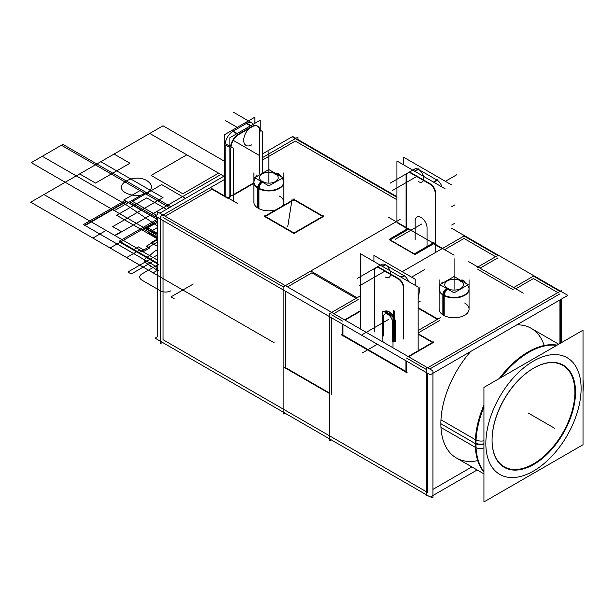 <?xml version="1.0" encoding="UTF-8"?>
<svg xmlns="http://www.w3.org/2000/svg" width="614" height="614" viewBox="0 0 614 614"><rect width="100%" height="100%" fill="white"/><g stroke="black" fill="none" stroke-linecap="round" stroke-linejoin="round"><path stroke-width="0.92" d="M262.685 157.468L297.967 137.099L297.967 139.539L396.936 196.68M224.617 179.441L160.361 216.542L160.361 343.648L162.48 342.428M227.403 198.107L211.96 189.189L227.403 198.107L211.96 189.189L227.403 198.107L211.96 189.189L165.128 216.235M163.009 220.51L163.009 339.68L163.009 220.51L163.009 339.68L163.009 220.51L163.009 339.68L426.308 491.691M396.936 199.734L295.319 141.066L396.936 199.734L295.319 141.066L396.936 199.734L295.319 141.066L262.685 159.909M264.304 215.844L294.582 233.328M293.553 233.243L264.887 216.688M293.415 233.328L323.685 215.844M323.102 216.688L294.436 233.243M294.582 199.043L264.304 216.519M279.5 208.253L293.999 199.888L265.325 216.435L293.999 199.888L322.665 216.435L293.999 199.888L322.665 216.435L293.999 199.888L265.325 216.435L293.999 199.888L322.665 216.435M224.617 195.989L224.617 134.65L254.887 117.174L254.887 123.284M246.367 123.498L250.443 125.847L245.922 123.245L250.443 125.847L246.367 123.498L250.443 125.847L246.367 123.498L233.136 131.135L237.211 133.491L232.691 130.882L237.211 133.491L233.136 131.135L246.367 123.498L233.136 131.135M232.706 131.396A11.229 6.485 120 0 0 225.261 143.645A11.229 6.485 -60 0 1 232.706 131.396A11.229 6.485 120 0 0 225.261 143.645A11.229 6.485 -60 0 1 232.706 131.396M225.192 144.889L229.905 147.606L225.192 144.889L229.905 147.606L225.192 144.889L225.192 196.327M253.298 124.197A11.229 6.485 120 0 0 246.82 123.253A11.229 6.485 -60 0 1 253.298 124.197A11.229 6.485 120 0 0 246.82 123.253A11.229 6.485 -60 0 1 253.298 124.197M246.367 122.992L250.88 125.594M232.253 131.135L236.766 133.745M252.538 126.553L238.424 134.704M238.424 134.19L251.656 126.553M229.905 197.171L229.905 137.705L260.175 120.229L260.175 130.191L260.175 120.229L229.905 137.705L229.905 197.171M233.573 195.052L253.889 183.325M259.599 173.547L259.599 131.657M259.599 131.135A11.229 6.485 120 0 0 252.108 126.307A11.229 6.485 120 0 1 259.599 131.135A11.229 6.485 120 0 0 252.108 126.307A11.229 6.485 120 0 1 259.599 131.135M238.002 134.451A11.229 6.485 120 0 0 230.557 146.7A11.229 6.485 120 0 1 238.002 134.451A11.229 6.485 120 0 0 230.557 146.7A11.229 6.485 120 0 1 238.002 134.451M230.488 147.943L230.488 196.833L230.488 147.943L230.488 196.833L228.285 198.107L230.488 196.833L230.488 147.943L230.488 196.833L228.285 198.107M262.685 153.799L292.671 136.485L295.848 138.319M451.712 228.301L560.467 291.097M561.265 291.55L567.873 295.372L430.276 374.816L155.073 215.928L157.714 214.401L157.714 211.953L432.924 370.841L432.924 497.954L430.805 496.734M224.617 175.781L159.832 213.181M163.009 217.456L283.277 286.892M287.513 286.892L311.858 272.839L287.513 286.892L311.858 272.839L356.051 298.35L311.858 272.839L287.513 286.892L311.858 272.839L356.051 298.35M358.169 299.571L333.824 313.631M331.706 314.852L342.512 321.091M345.068 320.124L360.364 311.29M418.157 308.236L437.421 319.357M439.54 320.577L418.157 332.926M418.157 334.208L432.479 342.482M432.924 342.735L408.579 356.788M406.46 358.008L426.308 369.467M429.746 369.006L559.937 293.845M557.819 292.625L533.474 278.564L557.819 292.625L533.474 278.564L557.819 292.625L533.474 278.564L515.745 288.803M513.189 289.77L477.907 269.4M480.025 268.18L497.754 257.941M495.636 256.721L464.015 238.462L495.636 256.721L464.015 238.462L495.636 256.721L464.015 238.462L445.096 249.384M442.049 248.701L435.641 245.001L442.049 248.701L435.641 245.001L442.049 248.701L435.641 245.001L435.641 193.057M435.203 244.74L433.584 243.812L435.203 244.74L433.584 243.812L435.203 244.74L433.584 243.812L415.233 254.403L389.076 239.283M414.511 254.311L389.813 240.051M390.105 239.882L408.44 229.298M407.519 228.761L406.529 228.193L407.519 228.761L406.529 228.193L407.519 228.761L406.529 228.193L406.529 176.778M406.092 227.94L397.857 223.181M469.058 309.118A14.966 8.642 180 0 1 459.817 317.108A14.966 8.642 180 0 1 443.508 315.235A14.966 8.642 180 0 0 464.675 315.235A14.966 8.642 180 0 0 464.675 303.009A14.966 8.642 180 0 1 464.675 315.235A14.966 8.642 180 0 1 443.508 315.235L443.508 295.372A14.966 8.642 0 0 0 459.817 297.245A14.966 8.642 0 0 0 469.058 289.263A14.966 8.642 180 0 1 459.817 297.245A14.966 8.642 180 0 1 443.508 295.372A14.966 8.642 180 0 1 439.125 289.263M275.985 209.781A14.966 8.642 180 0 1 258.271 208.292A14.966 8.642 180 0 0 275.985 209.781A14.966 8.642 180 0 1 258.271 208.292A14.966 8.642 180 0 0 275.985 209.781A14.966 8.642 180 0 1 258.271 208.292L258.271 188.429A14.966 8.642 0 0 0 274.588 190.302A14.966 8.642 0 0 0 283.829 182.32A14.966 8.642 180 0 1 274.588 190.302A14.966 8.642 180 0 1 258.271 188.429L258.271 208.292A14.966 8.642 180 0 1 253.889 202.175M279.439 196.066A14.966 8.642 180 0 1 282.026 206.289A14.966 8.642 180 0 0 279.439 196.066A14.966 8.642 180 0 1 282.026 206.289A14.966 8.642 180 0 0 279.439 196.066A14.966 8.642 180 0 1 282.026 206.289A14.966 8.642 180 0 0 283.829 202.175M442.863 314.836L442.863 294.467A14.966 8.642 180 0 0 459.379 296.838A14.966 8.642 180 0 0 469.058 288.749A14.966 8.642 180 0 0 468.804 287.168M462.779 280.184A5.61 3.016 116.8 0 0 459.84 280.913M442.855 295.449A5.61 3.446 -56.6 0 1 447.514 288.027M461.175 280.621A5.61 3.239 -60 0 1 463.516 280.583A5.61 3.239 120 0 0 461.175 280.621A5.61 3.239 120 0 1 464.644 282.624A5.61 3.239 120 0 0 461.175 280.621A5.61 3.239 120 0 1 464.644 282.624M443.531 294.873A5.61 3.239 -60 0 1 447.053 288.764A5.61 3.239 120 0 0 443.531 294.873A5.61 3.239 -60 0 1 447.053 288.764A5.61 3.239 120 0 0 443.531 294.873A5.61 3.239 120 0 1 447.053 288.764M447.476 288.496A9.356 5.403 0 0 0 460.707 288.496A9.356 5.403 0 0 0 460.707 280.859A9.356 5.403 0 0 0 447.476 280.859A9.356 5.403 0 0 0 447.476 288.496A9.356 5.403 0 0 0 460.707 288.496A9.356 5.403 0 0 0 460.707 280.859A9.356 5.403 0 0 0 447.476 280.859A9.356 5.403 0 0 0 447.476 288.496A9.356 5.403 0 0 0 460.707 288.496A9.356 5.403 0 0 0 460.707 280.859A9.356 5.403 0 0 0 447.476 280.859A9.356 5.403 0 0 0 447.476 288.496A9.356 5.403 0 0 0 460.707 288.496A9.356 5.403 0 0 0 460.707 280.859A9.356 5.403 0 0 0 447.476 280.859A9.356 5.403 0 0 0 447.476 288.496A9.356 5.403 0 0 0 460.707 288.496A9.356 5.403 0 0 0 460.707 280.859A9.356 5.403 0 0 0 447.476 280.859A9.356 5.403 0 0 0 447.476 288.496M454.068 276.523L468.221 284.689L454.107 292.832L439.962 284.666L454.068 276.523M444.252 296.255A5.61 3.016 -63.2 0 1 448.335 288.503M464.23 281.02A5.61 3.446 123.4 0 0 464.222 281.02A5.61 3.446 123.4 0 0 460.661 281.381M444.191 315.604L444.191 295.234A14.966 8.642 180 0 1 439.125 288.749A14.966 8.642 180 0 1 439.371 287.175M464.675 303.009A14.966 8.642 180 0 1 464.675 315.235A14.966 8.642 180 0 1 443.508 315.235A14.966 8.642 180 0 0 464.675 315.235A14.966 8.642 180 0 0 464.675 303.009A14.966 8.642 180 0 1 464.675 315.235A14.966 8.642 180 0 1 443.508 315.235L443.508 295.372A14.966 8.642 180 0 1 439.125 289.248A14.966 8.642 180 0 0 443.508 295.372A14.966 8.642 180 0 1 439.125 289.248A14.966 8.642 0 0 0 443.508 295.372A14.966 8.642 180 0 0 462.987 296.209A14.966 8.642 180 0 0 467.315 285.211A14.966 8.642 180 0 1 462.987 296.209A14.966 8.642 180 0 1 443.508 295.372L443.508 315.235L443.508 295.372A14.966 8.642 0 0 0 462.987 296.209A14.966 8.642 0 0 0 467.315 285.211A14.966 8.642 180 0 1 462.987 296.209A14.966 8.642 180 0 1 443.508 295.372L443.508 315.235A14.966 8.642 180 0 1 439.125 309.118M323.685 216.519L293.415 199.043M257.627 207.893L257.627 187.523A14.966 8.642 180 0 0 274.151 189.895A14.966 8.642 180 0 0 283.829 181.805A14.966 8.642 180 0 0 283.576 180.224M258.954 208.66L258.954 188.291A14.966 8.642 180 0 1 253.889 181.805A14.966 8.642 180 0 1 254.142 180.232M259.024 189.312A5.61 3.016 -63.2 0 1 263.107 181.56M278.994 174.077A5.61 3.446 123.4 0 0 278.986 174.077A5.61 3.446 123.4 0 0 275.433 174.437M275.471 173.915A9.356 5.403 0 0 0 262.239 173.915A9.356 5.403 0 0 0 262.239 181.552A9.356 5.403 0 0 0 275.471 181.552A9.356 5.403 0 0 0 275.471 173.915A9.356 5.403 0 0 0 262.239 173.915A9.356 5.403 0 0 0 262.239 181.552A9.356 5.403 0 0 0 275.471 181.552A9.356 5.403 0 0 0 275.471 173.915A9.356 5.403 0 0 0 262.239 173.915A9.356 5.403 0 0 0 262.239 181.552A9.356 5.403 0 0 0 275.471 181.552A9.356 5.403 0 0 0 275.471 173.915A9.356 5.403 0 0 0 262.239 173.915A9.356 5.403 0 0 0 262.239 181.552A9.356 5.403 0 0 0 275.471 181.552A9.356 5.403 0 0 0 275.471 173.915A9.356 5.403 0 0 0 262.239 173.915A9.356 5.403 0 0 0 262.239 181.552A9.356 5.403 0 0 0 275.471 181.552A9.356 5.403 0 0 0 275.471 173.915M261.825 181.821A5.61 3.239 120 0 0 258.294 187.93A5.61 3.239 -60 0 1 261.825 181.821A5.61 3.239 120 0 0 258.294 187.93A5.61 3.239 -60 0 1 261.825 181.821A5.61 3.239 120 0 0 258.294 187.93M258.271 208.292L258.271 188.429A14.966 8.642 180 0 1 253.889 182.32A14.966 8.642 0 0 0 258.271 188.429A14.966 8.642 180 0 1 253.889 182.304A14.966 8.642 180 0 0 258.271 188.429A14.966 8.642 0 0 0 277.758 189.265A14.966 8.642 0 0 0 282.079 178.267A14.966 8.642 180 0 1 277.758 189.265A14.966 8.642 180 0 1 258.271 188.429L258.271 208.292L258.271 188.429A14.966 8.642 180 0 1 253.889 182.304M278.28 173.639A5.61 3.239 120 0 0 275.939 173.678A5.61 3.239 -60 0 1 278.28 173.639M268.84 169.579L282.985 177.745L268.878 185.888L254.726 177.722L268.84 169.579M282.325 177.362L277.551 173.24A5.61 3.016 116.8 0 0 274.611 173.969M257.619 188.506A5.61 3.446 -56.6 0 1 262.285 181.084M227.157 198.245L253.889 182.811L227.157 198.245M259.945 130.053L262.685 131.634L262.685 172.227M260.021 131.903A11.229 6.485 120 0 0 257.711 126.254A11.229 6.485 120 0 0 251.656 127.075M257.274 126A11.229 6.485 120 0 0 244.326 136.438A11.229 6.485 120 0 0 251.648 144.889M224.755 143.346L233.573 148.442L233.573 201.162M230.994 146.953A11.229 6.485 -60 0 1 239.306 134.205M211.462 188.391L237.603 203.487M396.936 197.286L292.87 137.214M403.551 164.805L403.551 157.169L451.712 184.975M441.942 186.971A7.483 4.321 -120 0 0 437.391 180.332A7.483 4.321 60 0 1 441.942 186.971A7.483 4.321 -120 0 0 437.391 180.332A7.483 4.321 60 0 1 441.942 186.971M436.961 180.071L433.469 182.082L437.406 179.81L433.469 182.082L436.961 180.071L433.469 182.082L436.961 180.071L418.441 169.372L414.949 171.39L418.878 169.119L414.949 171.39L418.441 169.372L436.961 180.071L418.441 169.372M445.096 188.797L396.936 160.991L396.936 221.278L396.936 160.991L445.096 188.797L396.936 160.991L396.936 221.278L396.936 160.991L445.096 188.797M435.518 191.668A7.483 4.321 -120 0 0 430.775 184.154A7.483 4.321 -120 0 1 435.518 191.668A7.483 4.321 -120 0 0 430.775 184.154A7.483 4.321 -120 0 1 435.518 191.668M430.345 183.885L411.825 173.194M411.365 172.948A7.483 4.321 -120 0 0 406.529 176.249A7.483 4.321 -120 0 1 411.365 172.948A7.483 4.321 -120 0 0 406.529 176.249A7.483 4.321 -120 0 1 411.365 172.948M415.133 239.268L415.133 220.933A8.419 4.858 60 0 1 421.089 217.502A8.419 4.858 60 0 1 427.045 227.809L427.045 246.145M415.133 220.933A8.419 4.858 60 0 1 421.089 217.502A8.419 4.858 60 0 1 427.045 227.809A8.419 4.858 60 0 0 421.089 217.502A8.419 4.858 60 0 0 415.133 220.933A8.419 4.858 60 0 1 421.089 217.502A8.419 4.858 60 0 1 427.045 227.809A8.419 4.858 60 0 0 421.089 217.502A8.419 4.858 60 0 0 415.133 220.933M434.021 242.484L414.511 253.751M433.584 243.812L415.233 254.403L433.584 243.812M408.886 227.971L389.376 239.237M406.092 229.582L406.092 175.044M454.114 255.148L388.063 217.018L454.114 255.148M435.203 191.852L435.203 252.653M435.18 193.801A7.483 4.321 -120 0 0 429.47 183.908M437.843 180.071L433.914 182.335M418.441 168.865L414.511 171.137M430.345 184.392L410.943 173.194M406.115 177.024A7.483 4.321 60 0 1 407.642 173.079A7.483 4.321 60 0 1 411.825 173.724M414.696 169.003A7.483 4.321 60 0 1 423.307 175.888A7.483 4.321 60 0 1 418.556 181.66M445.096 246.943L464.453 235.761M477.155 469.971L430.276 497.041L155.073 338.153L157.714 336.625L157.714 217.456M432.924 489.396L471.859 466.916M360.364 328.191L360.364 253.674L418.157 287.045L418.157 350.748M403.812 338.759L403.812 287.736M403.728 286.592A7.483 4.321 -120 0 0 398.946 278.833A7.483 4.321 -120 0 1 403.728 286.592A7.483 4.321 -120 0 0 398.946 278.833A7.483 4.321 -120 0 1 403.728 286.592M398.524 278.564L379.997 267.873M379.536 267.627A7.483 4.321 -120 0 0 374.701 270.928A7.483 4.321 -120 0 1 379.536 267.627A7.483 4.321 -120 0 0 374.701 270.928A7.483 4.321 -120 0 1 379.536 267.627M374.701 271.457L374.701 330.509M384.686 312.012A8.419 4.858 60 0 1 391.287 313.754A8.419 4.858 60 0 1 395.216 322.488L395.216 340.824L395.216 322.488A8.419 4.858 -120 0 0 391.287 313.754A8.419 4.858 -120 0 0 384.686 312.012A8.419 4.858 60 0 1 391.287 313.754A8.419 4.858 60 0 1 395.216 322.488L395.216 340.824L395.216 322.488A8.419 4.858 -120 0 0 391.287 313.754A8.419 4.858 -120 0 0 384.686 312.012A8.419 4.858 60 0 1 391.287 313.754A8.419 4.858 60 0 1 395.216 322.488A0.936 0.537 0 0 0 393.889 322.488A0.936 0.537 180 0 1 395.216 322.488A0.936 0.537 180 0 0 393.889 322.488L393.889 340.824L393.889 322.488A0.936 0.537 180 0 1 395.216 322.488L395.216 340.824M382.867 315.343A7.683 4.436 60 0 0 382.775 317.062A0.936 0.491 -4 0 0 382.867 317.054M385.769 312.633A7.483 4.321 60 0 1 391.425 315.903A7.483 4.321 60 0 0 385.769 312.633A7.483 4.321 60 0 1 391.425 315.903A7.483 4.321 60 0 0 385.769 312.633A7.483 4.321 60 0 1 391.425 315.903A7.483 4.321 60 0 0 385.769 312.633A7.683 4.436 60 0 1 387.127 312.902A7.683 4.436 60 0 1 390.581 315.412M393.006 319.549A7.683 4.436 60 0 1 393.605 323.317A0.936 0.583 -175.7 0 1 393.62 323.256M382.768 314.951A0.936 0.537 0 0 0 382.752 314.951L382.752 316.026A0.936 0.537 0 0 0 382.775 316.026A8.995 5.196 60 0 1 382.867 314.168M384.134 311.689A8.995 5.196 60 0 1 391.225 313.416A8.995 5.196 60 0 1 395.124 320.17A8.995 5.196 60 0 1 395.454 323.401M393.006 318.597A7.483 4.321 60 0 1 393.873 321.989A7.483 4.321 60 0 0 393.006 318.597A7.483 4.321 60 0 1 393.873 321.989A7.483 4.321 60 0 0 393.006 318.597A7.483 4.321 60 0 1 393.873 321.989A7.483 4.321 60 0 0 393.006 318.597M393.62 322.596A0.936 0.537 180 0 1 393.006 322.634A0.936 0.537 0 0 0 393.62 322.596A0.936 0.537 180 0 1 393.006 322.634A0.936 0.537 180 0 0 393.62 322.596M392.569 340.824L392.569 322.488A6.547 3.784 -120 0 0 387.933 314.468A6.547 3.784 -120 0 0 383.305 317.139L383.305 335.474M382.867 341.146L382.867 310.96L393.006 316.816L393.006 347.002M392.569 322.488A6.547 3.784 -120 0 0 387.933 314.468A6.547 3.784 -120 0 0 383.305 317.139A6.547 3.784 -120 0 1 387.933 314.468A6.547 3.784 -120 0 1 392.569 322.488A6.547 3.784 -120 0 0 387.933 314.468A6.547 3.784 -120 0 0 383.305 317.139A6.547 3.784 -120 0 1 387.933 314.468A6.547 3.784 -120 0 1 392.569 322.488M394.157 321.667A0.936 0.537 180 0 1 393.006 322.127M393.62 341.645L393.62 322.296A0.936 0.537 180 0 1 394.549 321.82A0.936 0.537 180 0 1 395.477 322.296L395.477 341.645M382.752 316.026L382.752 335.374M341.154 334.668L407.197 372.798M405.931 371.455L342.95 335.091L405.931 371.455L342.95 335.091L342.95 324.399L342.95 335.091L342.95 324.399L342.95 335.091L405.931 371.455L342.95 335.091L342.95 324.399M415.194 285.333L415.194 279.232L373.911 255.401L373.911 261.503M408.494 281.465A7.483 4.321 -120 0 0 404.235 275.77A7.483 4.321 60 0 1 408.494 281.465A7.483 4.321 -120 0 0 404.235 275.77A7.483 4.321 60 0 1 408.494 281.465M403.812 275.509L400.996 277.137L404.25 275.256L400.996 277.137L403.812 275.509L400.996 277.137L403.812 275.509L385.293 264.818L382.468 266.445L385.73 264.565L382.468 266.445L385.293 264.818L403.812 275.509L385.293 264.818M384.832 264.573A7.483 4.321 -120 0 0 380.611 265.371A7.483 4.321 60 0 1 384.832 264.573A7.483 4.321 -120 0 0 380.611 265.371A7.483 4.321 60 0 1 384.832 264.573M418.157 307.675L437.905 319.08M357.11 297.736L310.93 271.081M400.105 219.444L283.146 286.968L283.146 414.082L284.865 413.092M285.395 291.174L285.395 367.563L329.457 392.998L285.395 367.563L285.395 291.174L285.395 367.563L285.395 291.174L285.395 367.563L329.457 392.998M284.029 367.279L329.457 393.505M331.706 317.906L331.706 394.295M427.628 492.459L427.628 373.289M406.46 361.063L406.46 371.762M405.931 372.575L405.931 360.763M408.133 356.534L433.453 341.921M433.361 342.482L418.157 333.701M440.253 317.722L418.157 330.478M575.433 389.176A59.005 34.069 -60 0 1 535.101 463.647A59.005 34.069 -60 0 1 492.067 440.338A59.005 34.069 -60 0 1 492.144 437.26M533.474 368.246A58.568 33.816 120 0 0 492.067 439.977A58.568 33.816 -60 0 1 533.474 368.246A58.568 33.816 -60 0 1 574.888 392.154A58.568 33.816 -60 0 1 533.551 463.839A58.568 33.816 -60 0 1 492.067 440.154A58.568 33.816 120 0 0 533.551 463.839A58.568 33.816 120 0 0 574.888 392.154A58.568 33.816 -60 0 1 533.551 463.839A58.568 33.816 -60 0 1 492.067 440.154A58.568 33.816 120 0 0 533.551 463.839A58.568 33.816 120 0 0 574.888 392.154A58.568 33.816 120 0 0 544.25 363.672M583.016 330.194L583.016 444.736L483.939 501.937L483.939 387.396L583.016 330.194M485.843 443.569A67.363 38.889 120 0 0 533.474 471.068A67.363 38.889 120 0 0 581.105 388.57A67.363 38.889 120 0 0 533.474 361.063A67.363 38.889 120 0 0 485.843 443.569A67.363 38.889 120 0 0 533.474 471.068A67.363 38.889 120 0 0 581.105 388.57A67.363 38.889 120 0 0 533.474 361.063A67.363 38.889 120 0 0 485.843 443.569A67.363 38.889 120 0 0 533.474 471.068A67.363 38.889 120 0 0 581.105 388.57A67.363 38.889 120 0 0 533.474 361.063A67.363 38.889 120 0 0 485.843 443.569A67.363 38.889 120 0 0 533.474 471.068A67.363 38.889 120 0 0 581.105 388.57A67.363 38.889 120 0 0 533.474 361.063A67.363 38.889 120 0 0 485.843 443.569A67.363 38.889 120 0 0 533.474 471.068A67.363 38.889 120 0 0 581.105 388.57A67.363 38.889 120 0 0 533.474 361.063A67.363 38.889 120 0 0 485.843 443.569M583.016 390.189A7.483 4.045 -177 0 0 583.193 389.414L583.016 379.283L583.3 385.508A7.483 4.321 180 0 1 583.016 386.697A7.483 4.321 0 0 0 583.3 385.508L583.016 392.031L583.193 381.693A7.483 4.582 176.8 0 1 583.193 381.693A7.483 4.582 176.8 0 1 583.016 382.875M476.057 440.023A7.483 4.045 3 0 0 483.939 440.76M483.939 472.089A74.847 43.21 -60 0 1 475.259 443.569A74.847 43.21 -60 0 1 483.939 405.017A74.847 43.21 120 0 0 475.259 443.569L440.86 423.706A74.847 43.21 -60 0 1 470.715 351.469A74.847 43.21 -60 0 0 440.86 423.706L475.259 443.569A74.847 43.21 120 0 0 482.005 469.533M475.95 443.914A7.483 4.321 0 0 0 483.939 444.367A7.483 4.321 180 0 1 475.95 443.914A7.483 4.321 0 0 0 483.939 444.367A7.483 4.321 180 0 1 475.95 443.914A7.483 4.321 180 0 0 483.939 444.367M476.05 447.69A7.483 4.582 -3.2 0 0 483.939 447.913M499.236 378.562A74.847 43.21 -60 0 1 557.128 345.137A74.847 43.21 120 0 0 499.236 378.562A74.847 43.21 -60 0 1 557.128 345.137A74.847 43.21 120 0 0 499.236 378.562A74.847 43.21 -60 0 1 557.128 345.137A74.847 43.21 -60 0 0 499.236 378.562M440.967 427.482L476.05 447.736A74.847 43.21 -60 0 1 483.939 407.059M501.009 377.541A74.847 43.21 -60 0 1 556.737 345.367M516.85 324.829A74.847 43.21 -60 0 1 544.119 345.214A74.847 43.21 -60 0 0 516.85 324.829A74.847 43.21 -60 0 1 544.119 345.214A74.847 43.21 -60 0 0 516.85 324.829A74.847 43.21 -60 0 1 531.21 328.329M440.967 419.807L476.05 440.069A74.847 43.21 -60 0 0 483.939 471.636M456.363 457.967A74.847 43.21 -60 0 1 440.86 423.706A74.847 43.21 -60 0 1 470.715 351.469A74.847 43.21 -60 0 0 440.86 423.706L475.259 443.569A74.847 43.21 -60 0 1 483.939 405.017A74.847 43.21 120 0 0 475.259 443.569L440.86 423.706A74.847 43.21 -60 0 1 470.715 351.469M523.289 293.154L468.244 261.38M513.189 287.836L533.919 275.87M561.265 299.195L561.265 342.75M561.265 290.637L492.459 330.355M559.937 343.518L559.937 299.954M560.467 343.211L560.467 299.647M560.467 291.704L532.944 275.816M498.192 255.24L477.469 267.213M498.43 255.884L463.34 235.63M495.107 328.828L426.308 368.553L426.308 495.667L427.098 495.206M440.86 423.706A74.847 43.21 -60 0 0 477.439 460.707A74.847 43.21 -60 0 1 440.86 423.706L475.95 443.96L440.86 423.706A74.847 43.21 -60 0 0 477.439 460.707A74.847 43.21 -60 0 1 440.86 423.706L475.259 443.569A74.847 43.21 -60 0 1 483.939 405.017A74.847 43.21 -60 0 0 475.259 443.569M492.144 443.316A59.005 34.069 -60 0 1 492.067 440.338A59.005 34.069 -60 0 1 533.789 368.07A59.005 34.069 -60 0 1 575.433 395.232M331.176 439.824L329.457 440.814L329.457 313.708L360.364 295.864M402.178 271.718L446.416 246.176M360.364 310.784L344.631 319.871M342.42 324.092L342.42 335.904M403.375 286.792L403.375 339.012M403.352 288.48A7.483 4.321 -120 0 0 397.642 278.587M398.524 279.071L379.114 267.873M401.433 277.39L404.695 275.509M382.031 266.192L385.293 264.304M374.287 271.703A7.483 4.321 60 0 1 375.814 267.758A7.483 4.321 60 0 1 379.997 268.402M381.547 264.442A7.483 4.321 60 0 1 390.166 271.357A7.483 4.321 60 0 1 385.377 277.083M374.264 331.959L374.264 269.991M279.416 175.681A5.61 3.239 120 0 0 275.939 173.678A5.61 3.239 120 0 1 279.416 175.681A5.61 3.239 120 0 0 275.939 173.678M413.468 170.531A7.483 4.321 60 0 1 417.981 169.134A7.483 4.321 60 0 0 413.468 170.531M492.067 439.977A58.568 33.816 -60 0 1 533.474 368.246A58.568 33.816 -60 0 1 574.888 392.154A58.568 33.816 120 0 0 533.474 368.246A58.568 33.816 120 0 0 492.067 439.977A58.568 33.816 -60 0 1 533.474 368.246A58.568 33.816 -60 0 1 574.888 392.154A58.568 33.816 -60 0 1 533.551 463.839A58.568 33.816 -60 0 1 492.067 440.154M583.016 384.326A7.483 4.321 180 0 1 583.016 386.697A7.483 4.321 180 0 0 583.016 384.326A7.483 4.321 180 0 1 583.016 386.697M157.714 218.983L119.346 241.133L157.714 218.983L119.346 241.133L157.714 263.291L133.898 249.537L138.457 246.912L143.745 249.967L157.714 241.901L138.534 252.976L157.714 241.901L138.534 252.976L120.006 242.284L157.714 264.051M157.714 233.497L146.47 227.003L157.714 233.497L146.47 227.003L120.006 242.284L157.714 220.51L110.083 248.01L157.714 220.51L110.083 248.01L215.936 309.126M157.714 263.291L133.898 249.537L138.457 246.912L143.745 249.967L138.457 246.912L133.898 249.537L157.714 263.291L119.346 241.133L157.714 263.291M157.714 225.944L153.009 223.227L157.714 225.944L153.009 223.227L157.714 220.51L120.006 242.284L157.714 220.51L145.802 227.387L147.659 229.467L157.714 234.157M145.802 227.387L147.659 229.467L145.802 227.387M157.714 239.606L146.47 246.099L157.714 239.606L146.47 246.099L149.709 247.972L146.47 246.099L149.709 247.972L143.093 251.786L149.709 247.972L143.093 251.786L139.854 249.921L143.093 251.786L139.854 249.921L126.622 257.558L139.854 249.921L126.622 257.558L92.883 238.078L126.622 257.558L92.883 238.078L106.115 230.442L92.883 238.078L106.115 230.442L114.718 235.408L106.115 230.442L114.718 235.408L121.334 231.585L114.718 235.408L121.334 231.585L112.73 226.62L121.334 231.585L112.73 226.62L163.009 197.593L112.73 226.62L163.009 197.593L100.826 161.697L163.009 197.593L100.826 161.697L163.009 125.793L100.826 161.697L163.009 125.793L114.058 154.053L163.009 125.793L224.617 161.359L163.009 125.793L224.617 161.359L163.009 125.793L224.617 161.359L163.009 125.793L114.058 154.053L129.93 163.224L127.29 164.752L95.531 183.079L79.651 173.915L30.7 202.183L153.086 272.839L157.714 270.168M199.397 299.571L210.64 306.064M274.151 342.735L172.933 284.297M129.93 163.224L95.531 183.079L79.651 173.915L30.7 202.183L153.086 272.839L30.7 202.183L79.651 173.915L95.531 183.079L127.29 164.752L129.93 163.224L114.058 154.053L129.93 163.224M265.325 216.435L279.439 208.292M156.393 215.161L132.578 201.415L156.393 215.161L132.578 201.415L147.13 193.011C140.076 196.365 133.023 196.365 125.962 193.011C111.656 185.505 134.136 172.526 147.13 180.792C152.932 184.868 152.932 188.935 147.13 193.011L161.689 184.607L185.505 198.36M132.578 201.415L147.13 193.011C140.076 196.365 133.023 196.365 125.962 193.011C111.656 185.505 134.136 172.526 147.13 180.792C152.932 184.868 152.932 188.935 147.13 193.011L161.689 184.607L147.13 193.011C140.076 196.365 133.023 196.365 125.962 193.011C111.656 185.505 134.136 172.526 147.13 180.792C152.932 184.868 152.932 188.935 147.13 193.011L132.578 201.415M443.508 315.235L443.508 294.866L443.508 315.235M454.091 289.263L454.091 258.701L454.091 289.263M443.001 295.541A5.61 3.4 -57.4 0 1 447.606 288.081A5.61 3.4 -57.4 0 0 443.001 295.541M465.174 282.931A5.61 3.4 122.6 0 0 460.577 281.327A5.61 3.4 122.6 0 1 465.174 282.931M268.855 182.32L268.855 151.758L268.855 182.32M279.946 175.988A5.61 3.4 122.6 0 0 275.341 174.384A5.61 3.4 122.6 0 1 279.946 175.988M257.765 188.598A5.61 3.4 -57.4 0 1 262.37 181.138A5.61 3.4 -57.4 0 0 257.765 188.598M282.079 178.267A14.966 8.642 180 0 1 277.758 189.265A14.966 8.642 180 0 1 258.271 188.429A14.966 8.642 180 0 0 277.758 189.265A14.966 8.642 180 0 0 282.079 178.267M237.211 127.382L225.445 120.582M233.251 140.376L259.346 155.442M220.894 174.491L115.048 235.599L157.714 260.236L43.932 194.538L157.714 260.236L43.932 194.538L149.778 133.43L43.932 194.538L149.778 133.43L223.872 176.21L220.894 174.491L115.048 235.599L220.894 174.491L223.872 176.21L149.778 133.43L220.894 174.491M157.714 254.802L127.873 272.033L157.714 254.802L127.873 272.033L131.258 273.982L153.577 261.096L157.714 263.483M193.272 284.013L170.945 296.9L193.272 284.013L170.945 296.9L174.184 298.765M127.873 272.033L131.258 273.982L153.577 261.096L131.258 273.982L127.873 272.033M157.714 264.818L141.842 273.982C138.941 276.024 138.941 278.058 141.842 280.091L160.361 290.79C163.892 292.464 167.422 292.464 170.945 290.79C167.422 292.464 163.892 292.464 160.361 290.79C163.892 292.464 167.422 292.464 170.945 290.79M141.842 273.982C138.941 276.024 138.941 278.058 141.842 280.091L160.361 290.79L141.842 280.091C138.941 278.058 138.941 276.024 141.842 273.982M157.714 219.451L126.238 201.277L84.678 225.277L157.714 267.443L83.45 224.571L157.714 267.443L83.45 224.571L157.714 267.443L83.45 224.571L157.714 267.443L83.45 224.571L157.714 267.443L83.45 224.571L157.714 267.443L83.45 224.571L157.714 267.443L83.45 224.571L157.714 267.443L83.45 224.571L157.714 267.443L84.678 225.277L157.714 267.443L84.678 225.277L126.238 201.277L84.678 225.277L126.238 201.277L84.678 225.277L126.238 201.277L84.678 225.277L126.238 201.277L84.678 225.277L126.238 201.277L84.678 225.277L126.238 201.277L157.714 219.451L125.018 200.571L83.45 224.571L157.714 267.443L83.45 224.571L157.714 267.443L83.45 224.571L157.714 267.443L83.45 224.571L157.714 267.443L83.45 224.571L125.018 200.571L83.45 224.571L125.018 200.571L83.45 224.571L125.018 200.571L83.45 224.571L125.018 200.571L83.45 224.571L125.018 200.571L83.45 224.571L125.018 200.571L83.45 224.571L125.018 200.571L83.45 224.571L125.018 200.571L83.45 224.571L125.018 200.571L83.45 224.571L125.018 200.571L83.45 224.571L125.018 200.571L83.45 224.571L125.018 200.571L157.714 219.451L125.018 200.571L157.714 219.451L125.018 200.571L157.714 219.451L125.018 200.571L157.714 219.451L125.018 200.571L157.714 219.451L125.018 200.571L157.714 219.451L125.018 200.571L157.714 219.451L125.018 200.571L157.714 219.451L126.691 201.538L85.123 225.53L157.714 267.443L85.123 225.53L157.714 267.443L85.123 225.53L126.691 201.538L85.123 225.53L126.691 201.538L85.123 225.53L126.691 201.538L85.123 225.53L126.691 201.538L85.123 225.53L126.691 201.538L85.123 225.53L126.691 201.538L157.714 219.451L125.018 200.571L157.714 219.451M415.133 239.775L415.133 220.426L415.133 239.775M421.749 223.995L395.286 239.268L421.749 223.995M427.045 227.303L427.045 246.513L427.045 227.303M445.38 181.322L456.57 174.86M416.676 176.502L392.216 190.624M186.825 154.82L218.576 173.148L182.857 193.778L151.105 175.443L186.825 154.82L218.576 173.148L182.857 193.778L151.105 175.443L186.825 154.82L218.576 173.148L182.857 193.778L151.105 175.443L186.825 154.82M157.714 230.442L157.054 230.826L157.714 230.442L157.054 230.826L157.714 231.209M157.714 249.537L154.306 251.51L157.714 249.537L154.306 251.51L149.455 255.838L146.807 257.366C143.906 259.4 143.906 261.441 146.807 263.475L157.714 270.559M154.306 251.51L149.455 255.838L146.807 257.366C143.906 259.4 143.906 261.441 146.807 263.475L151.366 266.89L146.807 263.475C143.906 261.441 143.906 259.4 146.807 257.366L149.455 255.838L154.306 251.51M388.601 319.433L362.137 334.714L388.601 319.433M393.229 319.15L393.229 310.254M392.569 341.33L392.569 321.982L392.569 341.33M394.549 341.568L394.549 311.014M395.216 341.33L395.216 321.982L395.216 341.33M393.889 322.488L393.889 340.824M377.349 344.262L362.137 353.042L377.349 344.262M383.305 316.632L383.305 335.981L383.305 316.632M158.243 264.511C155.342 266.553 155.342 268.587 158.243 270.628C155.342 268.587 155.342 266.553 158.243 264.511C155.342 266.553 155.342 268.587 158.243 270.628M418.157 302.372L420.352 301.098L418.157 302.372M157.714 250.274L156.915 250.681L157.714 250.274L156.915 250.681L157.714 251.049M157.714 217.985L129.7 201.806L157.714 217.985L129.7 201.806L146.032 192.374L125.417 204.278L42.282 156.278L62.897 144.382L42.282 156.278L125.417 204.278L146.032 192.374L170.945 206.764L62.897 144.382L42.282 156.278L125.417 204.278L157.714 226.121L125.417 204.278L146.032 192.374L125.417 204.278L146.032 192.374L125.417 204.278L157.714 226.121M418.157 299.502L420.007 286.93M157.714 238.846L151.105 242.668L157.714 238.846L151.105 242.668L157.714 246.483M157.714 227.387L148.458 232.737L157.714 238.078L148.458 232.737L157.714 238.078L148.458 232.737L157.714 238.078L148.458 232.737L157.714 227.387M157.714 234.302L148.987 230.227L157.714 234.302L148.987 230.227L147.13 228.155L157.714 222.038M148.987 230.227L147.13 228.155L148.987 230.227M528.186 413.007L554.649 428.288L528.186 413.007M475.95 443.285A7.483 4.275 0.5 0 0 483.939 443.776A7.483 4.275 0.5 0 1 475.95 443.285M583.277 385.83A7.483 4.275 -179.5 0 1 583.016 387.288A7.483 4.275 -179.5 0 0 583.277 385.83M157.714 237.319L143.162 228.915L157.714 220.51L143.162 228.915L157.714 222.368L143.162 228.915L157.714 237.319L143.162 228.915L157.714 222.368M166.547 209.305L146.784 197.892L166.547 209.305L146.784 197.892L116.645 215.291L157.714 238.999M146.784 197.892L116.645 215.291L146.784 197.892M169.449 207.632L61.4 145.249L31.26 162.649L114.396 210.64L144.528 193.241L114.396 210.64L144.528 193.241L169.449 207.632L144.528 193.241L114.396 210.64L157.714 235.653M144.528 193.241L61.4 145.249L31.26 162.649L61.4 145.249L144.528 193.241L114.396 210.64L144.528 193.241M169.479 207.609L140.015 190.593L123.675 200.026L157.714 219.682L123.675 200.026L157.714 219.682L123.675 200.026L157.714 219.682L123.675 200.026L140.015 190.593L123.675 200.026L140.015 190.593L123.675 200.026L140.015 190.593L169.479 207.609M411.572 277.144L424.788 269.508M384.848 271.181L359.021 286.093M451.712 206.695L454.828 204.892L451.712 206.695M451.712 225.023L454.828 223.227L451.712 225.023M287.751 226.589L292.095 198.959M469.058 309.633L469.058 288.749M469.058 279.815L469.058 308.888M439.125 288.971L440.292 284.858M440.645 284.267L442.241 282.371M439.125 309.633L439.125 288.749M439.125 279.815L439.125 308.888M283.829 202.689L283.829 181.805M283.829 172.872L283.829 201.945M253.889 202.689L253.889 181.805M253.889 172.872L253.889 201.945M253.897 182.028L255.056 177.914M255.416 177.323L257.013 175.427M282.67 177.93L283.822 182.028M233.136 112.063L251.54 122.685M415.141 168.75L412.754 170.124M413.583 169.648L390.228 183.125M385.853 312.687L387.127 312.902M391.225 313.416L395.124 320.17M383.029 342.036L383.029 341.246M536.813 471.414L527.019 477.063L536.813 471.414M530.519 327.937L558.725 344.216M556.468 342.919L531.026 328.229M455.672 457.568L483.939 473.893M456.179 457.867L481.629 472.557M381.985 264.189L380.281 265.179M380.104 265.279L357.409 278.38"/></g></svg>
